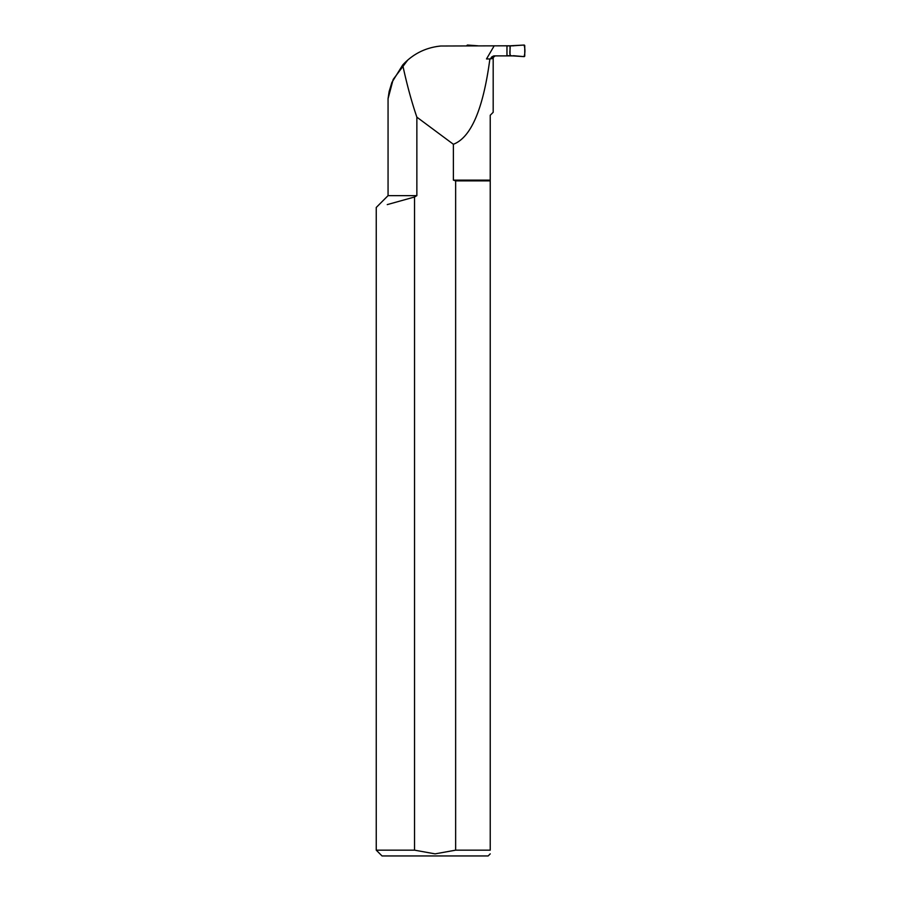 <?xml version="1.0" encoding="UTF-8"?>
<svg xmlns="http://www.w3.org/2000/svg" width="901" height="901" viewBox="0 0 901 901"><rect width="100%" height="100%" fill="white"/><g stroke="black" fill="none" stroke-linecap="round" stroke-linejoin="round"><path stroke-width="1.35" d="M407.781 59.995L393.174 79.446L388.061 98.671L388.061 195.641L416.859 195.641L416.859 117.153C411.498 101.43 406.779 84.041 402.702 64.985C412.985 53.88 425.655 47.562 440.713 46.019L506.936 45.805L506.936 55.885L493.816 55.885L491.721 56.932L493.343 57.326L495.167 55.885M494.199 45.805L486.506 58.948L489.885 58.948C483.218 109.066 471.054 137.515 453.383 144.273L416.859 117.153M435.093 853.866L414.539 850.161L435.093 853.866L455.647 850.161L490.234 850.161C490.234 855.049 490.234 855.049 490.234 850.161L490.234 115.249L493.185 112.298L493.185 58.43L489.885 58.948M490.696 58.43L491.721 56.932M506.936 45.805L513.773 45.805M506.936 55.885L513.773 55.885L506.936 55.885M440.713 46.019L436.794 46.503M388.061 98.671L389.131 91.553L391.924 82.363L402.702 64.985M416.859 195.641L414.539 197.004L387.25 204.606M490.234 853.866L488.151 855.95L382.035 855.95L376.246 850.161L414.539 850.161L414.539 197.004M455.647 850.161L455.647 180.876L453.383 180.121L453.383 144.273M455.647 180.876L490.234 180.876M453.383 180.121L490.234 180.121M492.61 57.788L493.343 57.326M506.936 45.974L524.033 45.05A0.698 0.698 90 0 1 524.754 45.748L524.754 55.941A0.698 0.698 -90 0 1 524.033 56.628L510.022 55.704L510.022 45.974M506.936 55.704L510.022 55.704M506.981 55.704L506.981 45.974M466.909 45.805L466.909 45.748A0.698 0.698 -90 0 1 467.642 45.05L477.89 45.805M524.033 56.628L513.48 55.704C507.556 57.236 510.867 49.521 510.022 45.974L524.033 45.05C525.227 48.913 525.227 52.776 524.033 56.628M376.246 850.161L376.246 207.467L388.061 195.641M493.185 58.43L493.298 57.788"/></g></svg>
